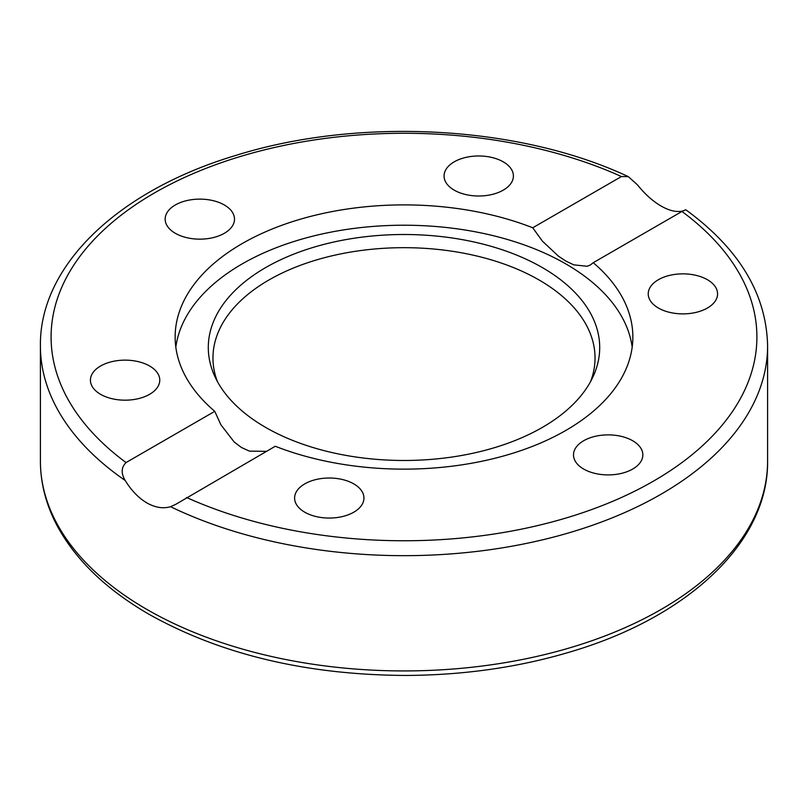 <?xml version="1.0" encoding="UTF-8"?>
<svg xmlns="http://www.w3.org/2000/svg" width="808" height="808" viewBox="0 0 808 808"><rect width="100%" height="100%" fill="white"/><g stroke="black" fill="none" stroke-linecap="round" stroke-linejoin="round"><path stroke-width="1.21" d="M682.79 210.989C687.063 209.232 686.78 209.393 681.952 211.474L593.224 262.701L590.335 264.994L587.184 266.266L573.811 264.862L565.852 261.075L558.48 256.197L542.4 241.158L532.725 227.775L621.453 176.548L628.311 176.649L637.411 184.79C644.925 194.162 652.824 201.253 661.106 206.04C669.317 210.767 676.548 212.423 682.79 210.989L682.841 210.969M593.224 262.701A228.856 132.128 180 0 1 632.856 337.017A228.856 132.128 180 0 1 565.822 430.442A228.856 132.128 180 0 1 275.276 446.258L175.892 504.263L170.589 506.707C163.075 508.868 155.176 507.606 146.894 502.919C138.683 498.082 131.452 490.618 125.21 480.507C120.937 473.316 121.22 467.337 126.048 462.56L214.776 411.333A228.856 132.128 180 0 1 175.144 337.017A228.856 132.128 180 0 1 242.178 243.592A228.856 132.128 180 0 1 532.725 227.775M542.38 427.392A195.698 112.989 180 0 1 353.207 456.611A195.698 112.989 180 0 1 214.888 376.568A195.698 112.989 180 0 1 265.62 267.599A195.698 112.989 180 0 1 501.728 249.601A195.698 112.989 180 0 1 593.112 376.568A195.698 112.989 180 0 1 542.38 427.392M217.352 381.467A191.031 110.292 180 0 1 268.923 279.982A191.031 110.292 180 0 1 495.587 261.186A191.031 110.292 180 0 1 590.648 381.467M175.821 347.177A228.856 132.128 180 0 1 242.178 263.913A228.856 132.128 180 0 1 483.376 233.421A228.856 132.128 180 0 1 632.179 347.177M214.776 411.333L220.826 424.695L234.209 442.037L241.451 447.481L249.399 451.127L266.458 451.349M632.684 440.744A34.673 20.018 180 0 1 642.845 454.894A34.673 20.018 180 0 1 621.443 473.387A34.673 20.018 180 0 1 583.659 469.044A34.673 20.018 180 0 1 573.498 454.894A34.673 20.018 180 0 1 594.9 436.401A34.673 20.018 180 0 1 632.684 440.744M673.933 274.538A34.673 20.018 180 0 1 717.575 293.87A34.673 20.018 180 0 1 691.88 313.201A34.673 20.018 180 0 1 648.228 293.87A34.673 20.018 180 0 1 673.933 274.538M445.238 170.811A34.673 20.018 180 0 1 483.255 156.146A34.673 20.018 180 0 1 513.403 175.993A34.673 20.018 180 0 1 512.221 181.174A34.673 20.018 180 0 1 474.205 195.839A34.673 20.018 180 0 1 444.057 175.993A34.673 20.018 180 0 1 445.238 170.811M175.316 233.29A34.673 20.018 180 0 1 165.155 219.14A34.673 20.018 180 0 1 186.557 200.647A34.673 20.018 180 0 1 224.341 204.99A34.673 20.018 180 0 1 234.502 219.14A34.673 20.018 180 0 1 213.1 237.633A34.673 20.018 180 0 1 175.316 233.29M134.067 399.495A34.673 20.018 180 0 1 90.425 380.164A34.673 20.018 180 0 1 116.12 360.822A34.673 20.018 180 0 1 159.772 380.164A34.673 20.018 180 0 1 134.067 399.495M362.762 503.222A34.673 20.018 180 0 1 324.745 517.888A34.673 20.018 180 0 1 294.597 498.041A34.673 20.018 180 0 1 295.779 492.86A34.673 20.018 180 0 1 333.795 478.195A34.673 20.018 180 0 1 363.943 498.041A34.673 20.018 180 0 1 362.762 503.222M170.589 506.707A363.6 209.918 0 0 0 557.843 535.957A363.6 209.918 0 0 0 767.6 345.743C766.408 294.041 739.138 248.723 685.8 209.777M767.6 345.743L767.6 461.004A363.6 209.918 180 0 1 543.148 654.955A363.6 209.918 180 0 1 146.894 609.444A363.6 209.918 180 0 1 40.4 461.004L40.4 345.743A363.6 209.918 0 0 0 125.21 480.507M681.952 211.474A352.904 203.747 180 0 1 653.541 481.083A352.904 203.747 180 0 1 186.547 497.486M126.048 462.56A352.904 203.747 180 0 1 154.459 192.94A352.904 203.747 180 0 1 621.453 176.548M767.6 461.004C768.529 541.269 689.739 615.858 573.589 650.895C520.908 667.014 464.853 675.195 405.404 675.448C306.283 674.882 220.857 654.51 149.106 614.343C106.191 589.476 75.457 559.803 56.924 525.321C45.965 504.515 40.461 483.073 40.4 461.004M628.311 176.649C519.302 125.371 358.823 116.796 235.684 155.469C118.857 190.365 39.461 265.186 40.4 345.743"/></g></svg>
